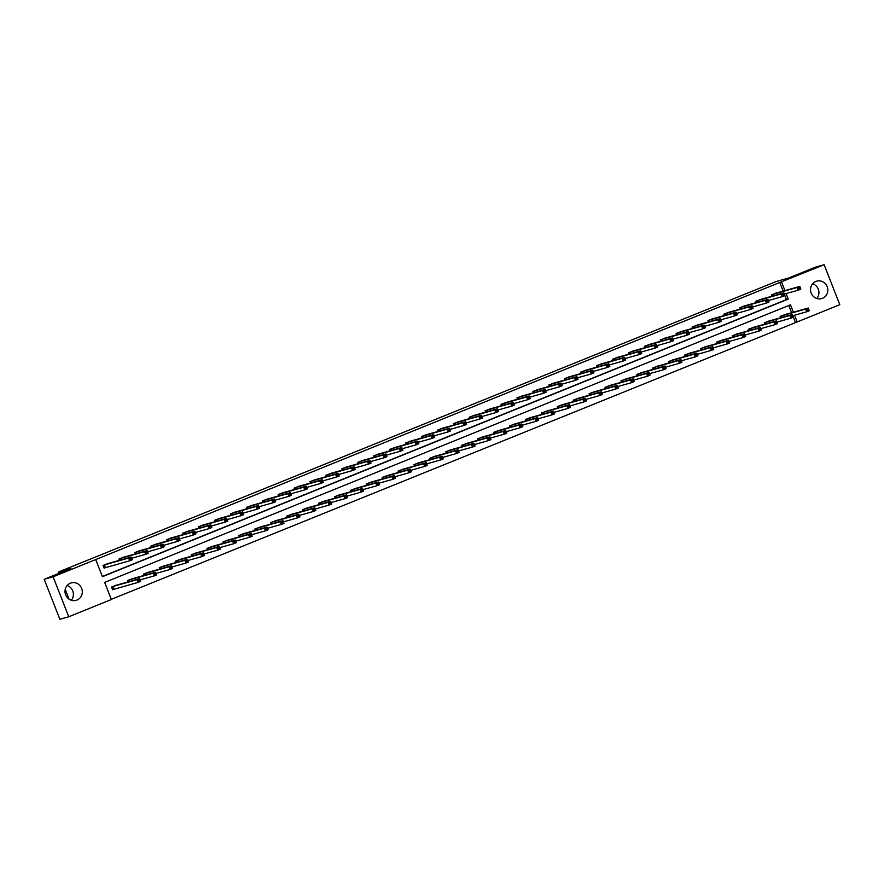 <?xml version="1.0" encoding="UTF-8"?>
<svg xmlns="http://www.w3.org/2000/svg" width="884" height="884" viewBox="0 0 884 884"><rect width="100%" height="100%" fill="white"/><g stroke="black" fill="none" stroke-linecap="round" stroke-linejoin="round"><path stroke-width="1.33" d="M67.173 585.539A9.05 8.586 -105.7 0 1 71.306 600.214M70.389 583.197A9.05 8.586 -105.7 0 1 81.814 588.843A9.05 8.586 -105.7 0 1 76.146 600.335A9.05 8.586 -105.7 0 1 70.389 583.197M812.694 283.786A9.05 8.586 -105.7 0 1 816.827 298.461M815.91 281.443A9.05 8.586 -105.7 0 1 827.336 287.09A9.05 8.586 -105.7 0 1 821.667 298.582A9.05 8.586 -105.7 0 1 815.91 281.443M793.39 312.218L790.484 304.814L104.666 582.401L111.373 599.518L68.764 616.767L59.858 619.275L44.2 579.307L70.886 568.511L58.41 572.025L776.075 281.554L788.55 278.04L815.236 267.233L824.142 264.725L839.8 304.693L797.202 321.931L794.561 315.201M111.296 599.33L797.202 321.931M68.764 616.767L53.106 576.799L95.704 559.561L102.422 576.677L788.241 299.09L786.097 293.599M44.2 579.307L53.106 576.799M58.41 572.025L58.93 573.351M65.261 589.495L69.007 599.054M124.147 557.064L118.986 558.986L119.506 560.323M155.982 544.179L150.821 546.102L151.352 547.439M187.817 531.295L182.657 533.218L183.187 534.555M219.652 518.411L214.503 520.333L215.022 521.671M251.498 505.515L246.338 507.449L246.857 508.786M283.333 492.631L278.173 494.554L278.692 495.902M315.168 479.747L310.008 481.669L310.538 483.007M347.003 466.863L341.843 468.785L342.373 470.122M378.838 453.978L373.689 455.901L374.208 457.238M410.684 441.094L405.524 443.017L406.043 444.354M442.519 428.199L437.359 430.132L437.878 431.469M474.354 415.314L469.194 417.237L469.724 418.585M506.189 402.43L501.029 404.353L501.559 405.69M538.024 389.546L532.875 391.468L533.395 392.805M569.86 376.661L564.71 378.584L565.23 379.921M601.706 363.777L596.545 365.7L597.065 367.037M633.541 350.893L628.38 352.815L628.911 354.152M665.376 337.997L660.215 339.92L660.746 341.268M697.211 325.113L692.061 327.036L692.581 328.373M729.046 312.229L723.897 314.151L724.416 315.489M760.892 299.344L755.732 301.267L756.251 302.604M102.345 576.49L786.462 299.588L784.893 295.576M783.147 291.112L779.754 282.471L95.704 559.561M776.804 292.902L771.655 294.825L772.174 296.162M744.969 305.787L739.809 307.709L740.339 309.046M713.134 318.671L707.974 320.594L708.504 321.931M681.299 331.555L676.138 333.478L676.658 334.826M649.453 344.44L644.303 346.373L644.823 347.71M617.618 357.335L612.468 359.258L612.988 360.595M585.783 370.219L580.622 372.142L581.153 373.479M553.948 383.103L548.787 385.026L549.318 386.363M522.112 395.988L516.952 397.911L517.471 399.248M490.266 408.872L485.117 410.795L485.636 412.132M458.431 421.756L453.282 423.69L453.801 425.027M426.596 434.652L421.436 436.574L421.966 437.911M394.761 447.536L389.601 449.459L390.131 450.796M362.926 460.42L357.766 462.343L358.285 463.68M331.091 473.305L325.931 475.227L326.45 476.564M299.245 486.189L294.096 488.112L294.615 489.449M267.41 499.073L262.25 500.996L262.78 502.344M235.575 511.969L230.415 513.891L230.945 515.228M203.74 524.853L198.58 526.776L199.099 528.113M171.905 537.737L166.745 539.66L167.264 540.997M140.059 550.621L134.909 552.544L135.429 553.881M108.224 563.506L103.063 565.428L104.124 568.136L105.262 567.672M779.754 282.471L824.142 264.725M784.926 290.615L781.533 281.974M795.412 322.439L793.357 317.179M791.611 312.715L788.782 305.499M113.738 589.274L112.588 589.739L111.539 587.031L116.688 585.109M127.981 581.926L127.451 580.589L132.611 578.666M143.893 575.484L143.374 574.147L148.523 572.224M159.816 569.042L159.286 567.705L164.446 565.782M175.728 562.6L175.209 561.263L180.369 559.34M191.651 556.158L191.132 554.821L196.281 552.898M207.574 549.715L207.044 548.378L212.204 546.456M223.486 543.273L222.967 541.936L228.116 540.014M239.409 536.831L238.879 535.494L244.039 533.571M255.321 530.389L254.802 529.052L259.962 527.118M271.244 523.947L270.725 522.599L275.874 520.676M287.167 517.505L286.637 516.157L291.797 514.234M303.079 511.051L302.56 509.714L307.709 507.792M319.002 504.609L318.472 503.272L323.632 501.35M334.914 498.167L334.395 496.83L339.555 494.907M350.837 491.725L350.318 490.388L355.467 488.465M366.761 485.283L366.23 483.946L371.391 482.023M382.673 478.841L382.153 477.504L387.303 475.581M398.596 472.399L398.065 471.062L403.226 469.139M414.508 465.956L413.988 464.619L419.149 462.697M430.431 459.514L429.911 458.177L435.061 456.254M446.354 453.072L445.823 451.735L450.984 449.801M462.266 446.63L461.746 445.293L466.896 443.359M478.189 440.188L477.658 438.84L482.819 436.917M494.101 433.735L493.581 432.398L498.742 430.475M510.024 427.292L509.504 425.955L514.654 424.033M525.947 420.85L525.416 419.513L530.577 417.591M541.859 414.408L541.339 413.071L546.489 411.148M557.782 407.966L557.251 406.629L562.412 404.706M573.694 401.524L573.175 400.187L578.335 398.264M589.617 395.082L589.087 393.745L594.247 391.822M605.54 388.64L605.01 387.303L610.17 385.38M621.452 382.197L620.933 380.86L626.082 378.938M637.375 375.755L636.845 374.418L642.005 372.495M653.287 369.313L652.768 367.976L657.928 366.042M669.21 362.871L668.68 361.523L673.84 359.6M685.133 356.418L684.603 355.081L689.763 353.158M701.045 349.976L700.526 348.639L705.675 346.716M716.968 343.533L716.438 342.196L721.598 340.274M732.88 337.091L732.361 335.754L737.521 333.832M748.803 330.649L748.273 329.312L753.433 327.389M764.726 324.207L764.196 322.87L769.356 320.947M780.638 317.765L780.119 316.428L785.268 314.505M786.462 299.588L788.241 299.09M798.771 287.83L799.191 288.913L800.219 288.493L799.799 287.411L797.224 287.455L799.777 286.427L800.838 289.123L798.285 290.162L797.224 287.455L772.793 294.361M775.599 293.234L799.777 286.427L799.799 287.411M799.191 288.913L798.285 290.162L784.34 294.085M800.219 288.493L800.838 289.123M808.263 309.013L807.236 309.433L807.667 310.516L808.683 310.096L808.241 308.03L809.302 310.726L806.749 311.765L805.689 309.057L808.241 308.03L784.064 314.837M792.804 315.687L806.749 311.765L807.667 310.516M781.257 315.964L805.689 309.057L807.236 309.433M809.302 310.726L808.683 310.096M782.859 294.273L783.279 295.355L784.296 294.936L783.876 293.853L781.312 293.897L783.865 292.869L784.915 295.565L782.362 296.604L781.312 293.897L756.87 300.803M759.688 299.676L783.865 292.869L783.876 293.853M783.279 295.355L782.362 296.604L768.417 300.538M784.296 294.936L784.915 295.565M766.936 300.715L767.356 301.798L768.384 301.378L767.953 300.306L765.389 300.339L767.942 299.311L769.003 302.008L766.45 303.046L765.389 300.339L740.958 307.245M743.775 306.107L767.942 299.311L767.953 300.306M767.356 301.798L766.45 303.046L752.505 306.98M768.384 301.378L769.003 302.008M792.34 315.455L791.324 315.875L791.744 316.958L792.76 316.538L792.329 314.472L793.379 317.168L790.837 318.207L789.777 315.5L792.329 314.472L768.152 321.279M776.881 322.141L790.837 318.207L791.744 316.958M765.334 322.406L789.777 315.5L791.324 315.875M793.379 317.168L792.76 316.538M776.417 321.909L775.401 322.317L775.821 323.4L776.848 322.98L776.406 320.914L777.467 323.61L774.914 324.649L773.854 321.942L776.406 320.914L752.24 327.71M760.969 328.583L774.914 324.649L775.821 323.4M749.422 328.848L773.854 321.942L775.401 322.317M777.467 323.61L776.848 322.98M751.013 307.157L751.444 308.24L752.461 307.82L752.041 306.748L749.466 306.792L752.019 305.753L753.08 308.45L750.527 309.488L749.466 306.792L725.035 313.687M727.841 312.56L752.019 305.753L752.041 306.748M751.444 308.24L750.527 309.488L736.582 313.422M752.461 307.82L753.08 308.45M760.505 328.351L759.489 328.76L759.909 329.842L760.925 329.423L760.483 327.356L761.544 330.052L758.991 331.091L757.942 328.395L760.483 327.356L736.317 334.163M745.046 335.025L758.991 331.091L759.909 329.842M733.499 335.29L757.942 328.395L759.489 328.76M761.544 330.052L760.925 329.423M735.101 313.599L735.521 314.682L736.538 314.262L736.118 313.19L733.554 313.234L736.107 312.196L737.168 314.903L734.615 315.931L733.554 313.234L709.112 320.13M711.929 319.002L736.107 312.196L736.118 313.19M735.521 314.682L734.615 315.931L720.659 319.864M736.538 314.262L737.168 314.903M744.582 334.793L743.566 335.202L743.985 336.285L745.013 335.865L744.571 333.798L745.632 336.506L743.079 337.533L742.019 334.837L744.571 333.798L720.394 340.605M729.134 341.467L743.079 337.533L743.985 336.285M717.587 341.732L742.019 334.837L743.566 335.202M745.632 336.506L745.013 335.865M719.178 320.041L719.598 321.124L720.626 320.715L720.206 319.632L717.631 319.677L720.184 318.638L721.245 321.345L718.692 322.373L717.631 319.677L693.2 326.583M696.017 325.434L720.184 318.638L720.206 319.632M719.598 321.124L718.692 322.373L704.747 326.307M720.626 320.715L721.245 321.345M728.67 341.235L727.643 341.644L728.073 342.727L729.09 342.318L728.648 340.241L729.709 342.948L727.156 343.975L726.096 341.279L728.648 340.241L704.482 347.058M713.211 347.909L727.156 343.975L728.073 342.727M701.664 348.186L726.096 341.279L727.643 341.644M729.709 342.948L729.09 342.318M703.266 326.483L703.686 327.566L704.703 327.157L704.283 326.074L701.719 326.119L704.272 325.08L705.321 327.787L702.769 328.815L701.719 326.119L677.277 333.025M680.094 331.887L704.272 325.08L704.283 326.074M703.686 327.566L702.769 328.815L688.824 332.749M704.703 327.157L705.321 327.787M712.747 347.677L711.731 348.086L712.15 349.169L713.167 348.76L712.736 346.683L713.786 349.39L711.244 350.418L710.184 347.721L712.736 346.683L688.559 353.489M697.288 354.351L711.244 350.418L712.15 349.169M685.741 354.628L710.184 347.721L711.731 348.086M713.786 349.39L713.167 348.76M687.343 332.925L687.763 334.008L688.791 333.599L688.36 332.517L685.796 332.561L688.349 331.522L689.409 334.229L686.857 335.257L685.796 332.561L661.365 339.467M664.182 338.318L688.349 331.522L688.36 332.517M687.763 334.008L686.857 335.257L672.912 339.191M688.791 333.599L689.409 334.229M696.824 354.119L695.807 354.528L696.227 355.611L697.255 355.202L696.813 353.125L697.874 355.832L695.321 356.86L694.26 354.164L696.813 353.125L672.647 359.921M681.376 360.794L695.321 356.86L696.227 355.611M669.829 361.07L694.26 354.164L695.807 354.528M697.874 355.832L697.255 355.202M671.42 339.368L671.851 340.451L672.868 340.042L672.448 338.959L669.873 339.003L672.426 337.964L673.486 340.671L670.934 341.699L669.873 339.003L645.442 345.909M648.248 344.771L672.426 337.964L672.448 338.959M671.851 340.451L670.934 341.699L656.989 345.633M672.868 340.042L673.486 340.671M680.912 360.562L679.895 360.97L680.315 362.053L681.332 361.644L680.901 359.567L681.951 362.274L679.398 363.302L678.348 360.606L680.901 359.567L656.724 366.374M665.453 367.236L679.398 363.302L680.315 362.053M653.906 367.512L678.348 360.606L679.895 360.97M681.951 362.274L681.332 361.644M655.508 345.81L655.928 346.893L656.945 346.484L656.525 345.401L653.961 345.445L656.514 344.417L657.574 347.114L655.022 348.141L653.961 345.445L629.519 352.351M632.336 351.213L656.514 344.417L656.525 345.401M655.928 346.893L655.022 348.141L641.066 352.075M656.945 346.484L657.574 347.114M639.585 352.263L640.005 353.335L641.033 352.926L640.613 351.843L638.038 351.887L640.591 350.86L641.651 353.556L639.099 354.583L638.038 351.887L613.606 358.793M616.424 357.655L640.591 350.86L640.613 351.843M640.005 353.335L639.099 354.583L625.154 358.517M641.033 352.926L641.651 353.556M623.673 358.705L624.093 359.777L625.11 359.368L624.69 358.285L622.126 358.329L624.679 357.302L625.728 359.998L623.176 361.037L622.126 358.329L597.683 365.236M600.501 364.109L624.679 357.302L624.69 358.285M624.093 359.777L623.176 361.037L609.231 364.959M625.11 359.368L625.728 359.998M607.75 365.147L608.17 366.219L609.198 365.81L608.767 364.727L606.203 364.772L608.756 363.744L609.816 366.44L607.264 367.479L606.203 364.772L581.771 371.678M584.578 370.551L608.756 363.744L608.767 364.727M608.17 366.219L607.264 367.479L593.319 371.402M609.198 365.81L609.816 366.44M591.827 371.589L592.258 372.672L593.274 372.252L592.855 371.169L590.28 371.214L592.832 370.186L593.893 372.882L591.341 373.921L590.28 371.214L565.848 378.12M568.655 376.993L592.832 370.186L592.855 371.169M592.258 372.672L591.341 373.921L577.396 377.844M593.274 372.252L593.893 372.882M575.915 378.032L576.335 379.114L577.351 378.695L576.932 377.623L574.368 377.656L576.921 376.628L577.981 379.324L575.429 380.363L574.368 377.656L549.925 384.562M552.754 383.424L576.921 376.628L576.932 377.623M576.335 379.114L575.429 380.363L561.473 384.297M577.351 378.695L577.981 379.324M559.992 384.474L560.423 385.557L561.439 385.137L561.02 384.065L558.445 384.109L560.997 383.07L562.058 385.767L559.506 386.805L558.445 384.109L534.013 391.004M536.831 389.866L560.997 383.07L561.02 384.065M560.423 385.557L559.506 386.805L545.561 390.739M561.439 385.137L562.058 385.767M544.08 390.916L544.5 391.999L545.516 391.579L545.096 390.507L542.533 390.551L545.085 389.512L546.135 392.22L543.583 393.247L542.533 390.551L518.09 397.446M520.908 396.319L545.085 389.512L545.096 390.507M544.5 391.999L543.583 393.247L529.638 397.181M545.516 391.579L546.135 392.22M528.157 397.358L528.577 398.441L529.604 398.032L529.173 396.949L526.61 396.993L529.162 395.955L530.223 398.662L527.671 399.69L526.61 396.993L502.178 403.889M504.985 402.761L529.162 395.955L529.173 396.949M528.577 398.441L527.671 399.69L513.726 403.623M529.604 398.032L530.223 398.662M512.234 403.8L512.665 404.883L513.681 404.474L513.261 403.391L510.698 403.435L513.239 402.397L514.3 405.104L511.748 406.132L510.698 403.435L486.255 410.342M489.073 409.215L513.239 402.397L513.261 403.391M512.665 404.883L511.748 406.132L497.803 410.066M513.681 404.474L514.3 405.104M664.989 367.004L663.972 367.412L664.392 368.495L665.42 368.087L664.978 366.02L666.039 368.716L663.486 369.744L662.425 367.048L664.978 366.02L640.801 372.816M649.541 373.678L663.486 369.744L664.392 368.495M637.994 373.954L662.425 367.048L663.972 367.412M666.039 368.716L665.42 368.087M649.077 373.446L648.049 373.866L648.48 374.938L649.497 374.529L649.055 372.462L650.116 375.159L647.563 376.186L646.502 373.49L649.055 372.462L624.889 379.258M633.618 380.12L647.563 376.186L648.48 374.938M622.071 380.396L646.502 373.49L648.049 373.866M650.116 375.159L649.497 374.529M633.154 379.888L632.137 380.308L632.557 381.38L633.574 380.971L633.143 378.904L634.193 381.601L631.651 382.639L630.59 379.932L633.143 378.904L608.966 385.711M617.695 386.562L631.651 382.639L632.557 381.38M606.148 386.838L630.59 379.932L632.137 380.308M634.193 381.601L633.574 380.971M617.231 386.33L616.214 386.75L616.634 387.822L617.662 387.413L617.22 385.347L618.281 388.043L615.728 389.082L614.667 386.374L617.22 385.347L593.042 392.153M601.783 393.004L615.728 389.082L616.634 387.822M590.236 393.281L614.667 386.374L616.214 386.75M618.281 388.043L617.662 387.413M601.319 392.772L600.302 393.192L600.722 394.275L601.739 393.855L601.308 391.789L602.358 394.485L599.805 395.524L598.755 392.816L601.308 391.789L577.13 398.596M585.86 399.446L599.805 395.524L600.722 394.275M574.313 399.723L598.755 392.816L600.302 393.192M602.358 394.485L601.739 393.855M585.396 399.225L584.379 399.634L584.799 400.717L585.827 400.297L585.385 398.231L586.446 400.927L583.893 401.966L582.832 399.259L585.385 398.231L561.207 405.038M569.948 405.9L583.893 401.966L584.799 400.717M558.401 406.165L582.832 399.259L584.379 399.634M586.446 400.927L585.827 400.297M569.484 405.668L568.456 406.076L568.887 407.159L569.904 406.739L569.462 404.673L570.523 407.369L567.97 408.408L566.909 405.701L569.462 404.673L545.295 411.469M554.025 412.342L567.97 408.408L568.887 407.159M542.478 412.607L566.909 405.701L568.456 406.076M570.523 407.369L569.904 406.739M553.561 412.11L552.544 412.519L552.964 413.601L553.981 413.182L553.55 411.115L554.599 413.822L552.058 414.85L550.997 412.154L553.55 411.115L529.383 417.911M538.102 418.784L552.058 414.85L552.964 413.601M526.555 419.049L550.997 412.154L552.544 412.519M554.599 413.822L553.981 413.182M537.649 418.552L536.621 418.961L537.041 420.044L538.069 419.624L537.627 417.557L538.688 420.265L536.135 421.292L535.074 418.596L537.627 417.557L513.449 424.364M522.19 425.226L536.135 421.292L537.041 420.044M510.643 425.491L535.074 418.596L536.621 418.961M538.688 420.265L538.069 419.624M521.726 424.994L520.709 425.403L521.129 426.486L522.146 426.077L521.715 424L522.764 426.707L520.212 427.734L519.162 425.038L521.715 424L497.537 430.817M506.267 431.668L520.212 427.734L521.129 426.486M494.72 431.944L519.162 425.038L520.709 425.403M522.764 426.707L522.146 426.077M496.322 410.242L496.742 411.325L497.758 410.916L497.338 409.833L494.775 409.878L497.327 408.839L498.388 411.546L495.836 412.574L494.775 409.878L470.332 416.784M473.15 415.646L497.327 408.839L497.338 409.833M496.742 411.325L495.836 412.574L481.879 416.508M497.758 410.916L498.388 411.546M505.803 431.436L504.786 431.845L505.206 432.928L506.234 432.519L505.792 430.442L506.852 433.149L504.3 434.177L503.239 431.48L505.792 430.442L481.614 437.248M490.355 438.11L504.3 434.177L505.206 432.928M478.808 438.387L503.239 431.48L504.786 431.845M506.852 433.149L506.234 432.519M480.399 416.684L480.83 417.767L481.846 417.358L481.426 416.276L478.852 416.32L481.404 415.281L482.465 417.988L479.913 419.016L478.852 416.32L454.42 423.226M457.238 422.077L481.404 415.281L481.426 416.276M480.83 417.767L479.913 419.016L465.967 422.95M481.846 417.358L482.465 417.988M489.891 437.878L488.863 438.287L489.294 439.37L490.311 438.961L489.869 436.884L490.929 439.591L488.377 440.619L487.316 437.923L489.869 436.884L465.702 443.68M474.432 444.553L488.377 440.619L489.294 439.37M462.884 444.829L487.316 437.923L488.863 438.287M490.929 439.591L490.311 438.961M464.487 423.127L464.907 424.209L465.923 423.801L465.503 422.718L462.94 422.762L465.492 421.734L466.542 424.43L463.989 425.458L462.94 422.762L438.497 429.668M441.315 428.53L465.492 421.734L465.503 422.718M464.907 424.209L463.989 425.458L450.044 429.392M465.923 423.801L466.542 424.43M473.968 444.321L472.951 444.729L473.371 445.812L474.388 445.403L473.957 443.337L475.006 446.033L472.465 447.061L471.404 444.365L473.957 443.337L449.779 450.133M458.509 450.995L472.465 447.061L473.371 445.812M446.961 451.271L471.404 444.365L472.951 444.729M475.006 446.033L474.388 445.403M448.564 429.58L448.984 430.652L450.011 430.243L449.58 429.16L447.017 429.204L449.569 428.176L450.63 430.873L448.077 431.9L447.017 429.204L422.585 436.11M425.403 434.972L449.569 428.176L449.58 429.16M448.984 430.652L448.077 431.9L434.132 435.834M450.011 430.243L450.63 430.873M458.056 450.763L457.028 451.183L457.448 452.254L458.476 451.846L458.034 449.779L459.094 452.475L456.542 453.503L455.481 450.807L458.034 449.779L433.856 456.575M442.597 457.437L456.542 453.503L457.448 452.254M431.049 457.713L455.481 450.807L457.028 451.183M459.094 452.475L458.476 451.846M432.641 436.022L433.072 437.094L434.088 436.685L433.668 435.602L431.105 435.646L433.646 434.619L434.707 437.315L432.154 438.353L431.105 435.646L406.662 442.553M409.48 441.414L433.646 434.619L433.668 435.602M433.072 437.094L432.154 438.353L418.209 442.276M434.088 436.685L434.707 437.315M442.133 457.205L441.116 457.625L441.536 458.697L442.553 458.288L442.122 456.221L443.171 458.918L440.619 459.956L439.569 457.249L442.122 456.221L417.944 463.017M426.674 463.879L440.619 459.956L441.536 458.697M415.126 464.155L439.569 457.249L441.116 457.625M443.171 458.918L442.553 458.288M416.729 442.464L417.149 443.536L418.165 443.127L417.745 442.044L415.182 442.088L417.734 441.061L418.795 443.757L416.242 444.796L415.182 442.088L390.739 448.995M393.557 447.868L417.734 441.061L417.745 442.044M417.149 443.536L416.242 444.796L402.286 448.718M418.165 443.127L418.795 443.757M426.21 463.647L425.193 464.067L425.613 465.139L426.641 464.73L426.198 462.663L427.259 465.36L424.707 466.398L423.646 463.691L426.198 462.663L402.032 469.459M410.762 470.321L424.707 466.398L425.613 465.139M399.214 470.597L423.646 463.691L425.193 464.067M427.259 465.36L426.641 464.73M400.806 448.906L401.237 449.989L402.253 449.569L401.833 448.486L399.259 448.531L401.811 447.503L402.872 450.199L400.319 451.238L399.259 448.531L374.827 455.437M377.634 454.31L401.811 447.503L401.833 448.486M401.237 449.989L400.319 451.238L386.374 455.161M402.253 449.569L402.872 450.199M410.298 470.089L409.27 470.509L409.701 471.592L410.717 471.172L410.275 469.106L411.336 471.802L408.784 472.841L407.723 470.133L410.275 469.106L386.098 475.912M394.839 476.763L408.784 472.841L409.701 471.592M383.291 477.04L407.723 470.133L409.27 470.509M411.336 471.802L410.717 471.172M384.894 455.348L385.313 456.431L386.33 456.011L385.91 454.928L383.347 454.973L385.899 453.945L386.949 456.641L384.396 457.68L383.347 454.973L358.904 461.879M361.722 460.752L385.899 453.945L385.91 454.928M385.313 456.431L384.396 457.68L370.451 461.614M386.33 456.011L386.949 456.641M368.971 461.791L369.39 462.873L370.418 462.454L369.987 461.382L367.424 461.415L369.976 460.387L371.037 463.083L368.484 464.122L367.424 461.415L342.992 468.321M345.799 467.194L369.976 460.387L369.987 461.382M369.39 462.873L368.484 464.122L354.539 468.056M370.418 462.454L371.037 463.083M353.048 468.233L353.478 469.316L354.495 468.896L354.075 467.824L351.512 467.868L354.053 466.829L355.114 469.526L352.561 470.564L351.512 467.868L327.069 474.763M329.887 473.625L354.053 466.829L354.075 467.824M353.478 469.316L352.561 470.564L338.616 474.498M354.495 468.896L355.114 469.526M337.136 474.675L337.555 475.758L338.572 475.338L338.152 474.266L335.589 474.31L338.141 473.272L339.202 475.979L336.649 477.006L335.589 474.31L311.146 481.205M313.964 480.078L338.141 473.272L338.152 474.266M337.555 475.758L336.649 477.006L322.704 480.94M338.572 475.338L339.202 475.979M321.212 481.117L321.643 482.2L322.66 481.791L322.24 480.708L319.665 480.752L322.218 479.714L323.279 482.421L320.726 483.449L319.665 480.752L295.234 487.659M298.052 486.509L322.218 479.714L322.24 480.708M321.643 482.2L320.726 483.449L306.781 487.382M322.66 481.791L323.279 482.421M305.3 487.559L305.72 488.642L306.737 488.233L306.317 487.15L303.753 487.194L306.306 486.156L307.356 488.863L304.814 489.891L303.753 487.194L279.311 494.101M282.129 492.974L306.306 486.156L306.317 487.15M305.72 488.642L304.814 489.891L290.858 493.824M306.737 488.233L307.356 488.863M289.377 494.001L289.797 495.084L290.825 494.675L290.394 493.592L287.83 493.637L290.383 492.598L291.444 495.305L288.891 496.333L287.83 493.637L263.399 500.543M266.206 499.405L290.383 492.598L290.394 493.592M289.797 495.084L288.891 496.333L274.946 500.267M290.825 494.675L291.444 495.305M273.454 500.443L273.885 501.526L274.902 501.118L274.482 500.035L271.918 500.079L274.46 499.051L275.521 501.747L272.968 502.775L271.918 500.079L247.476 506.985M250.282 505.847L274.46 499.051L274.482 500.035M273.885 501.526L272.968 502.775L259.023 506.709M274.902 501.118L275.521 501.747M257.542 506.897L257.962 507.969L258.979 507.56L258.559 506.477L255.995 506.521L258.548 505.493L259.609 508.189L257.056 509.217L255.995 506.521L231.553 513.427M234.37 512.289L258.548 505.493L258.559 506.477M257.962 507.969L257.056 509.217L243.111 513.151M258.979 507.56L259.609 508.189M241.619 513.339L242.05 514.411L243.067 514.002L242.647 512.919L240.072 512.963L242.625 511.935L243.686 514.632L241.133 515.659L240.072 512.963L215.641 519.869M218.447 518.742L242.625 511.935L242.647 512.919M242.05 514.411L241.133 515.659L227.188 519.593M243.067 514.002L243.686 514.632M394.374 476.531L393.358 476.951L393.778 478.034L394.794 477.614L394.363 475.548L395.424 478.244L392.872 479.283L391.811 476.575L394.363 475.548L370.186 482.355M378.916 483.216L392.872 479.283L393.778 478.034M367.368 483.482L391.811 476.575L393.358 476.951M395.424 478.244L394.794 477.614M378.462 482.984L377.435 483.393L377.855 484.476L378.882 484.056L378.44 481.99L379.501 484.686L376.949 485.725L375.888 483.018L378.44 481.99L354.263 488.797M363.004 489.659L376.949 485.725L377.855 484.476M351.456 489.924L375.888 483.018L377.435 483.393M379.501 484.686L378.882 484.056M362.539 489.427L361.523 489.835L361.943 490.918L362.959 490.498L362.528 488.432L363.578 491.128L361.026 492.167L359.976 489.471L362.528 488.432L338.351 495.228M347.081 496.101L361.026 492.167L361.943 490.918M335.533 496.366L359.976 489.471L361.523 489.835M363.578 491.128L362.959 490.498M346.616 495.869L345.6 496.278L346.02 497.361L347.047 496.941L346.605 494.874L347.666 497.582L345.114 498.609L344.053 495.913L346.605 494.874L322.428 501.681M331.168 502.543L345.114 498.609L346.02 497.361M319.621 502.808L344.053 495.913L345.6 496.278M347.666 497.582L347.047 496.941M330.704 502.311L329.677 502.72L330.108 503.803L331.124 503.394L330.682 501.316L331.743 504.024L329.191 505.051L328.13 502.355L330.682 501.316L306.505 508.123M315.245 508.985L329.191 505.051L330.108 503.803M303.698 509.261L328.13 502.355L329.677 502.72M331.743 504.024L331.124 503.394M314.781 508.753L313.765 509.162L314.185 510.245L315.201 509.836L314.77 507.759L315.831 510.466L313.279 511.493L312.218 508.797L314.77 507.759L290.593 514.576M299.322 515.427L313.279 511.493L314.185 510.245M287.775 515.703L312.218 508.797L313.765 509.162M315.831 510.466L315.201 509.836M298.869 515.195L297.842 515.604L298.262 516.687L299.289 516.278L298.847 514.201L299.908 516.908L297.356 517.936L296.295 515.239L298.847 514.201L274.681 520.996M283.41 521.869L297.356 517.936L298.262 516.687M271.863 522.146L296.295 515.239L297.842 515.604M299.908 516.908L299.289 516.278M282.946 521.637L281.93 522.046L282.35 523.129L283.366 522.72L282.935 520.654L283.985 523.35L281.432 524.378L280.383 521.682L282.935 520.654L258.758 527.439M267.487 528.312L281.432 524.378L282.35 523.129M255.94 528.588L280.383 521.682L281.93 522.046M283.985 523.35L283.366 522.72M267.023 528.079L266.007 528.488L266.427 529.571L267.454 529.162L267.012 527.096L268.073 529.792L265.52 530.82L264.46 528.124L267.012 527.096L242.835 533.892M251.575 534.754L265.52 530.82L266.427 529.571M240.028 535.03L264.46 528.124L266.007 528.488M268.073 529.792L267.454 529.162M251.111 534.522L250.084 534.942L250.515 536.013L251.531 535.605L251.089 533.538L252.15 536.234L249.597 537.262L248.537 534.566L251.089 533.538L226.912 540.345M235.652 541.196L249.597 537.262L250.515 536.013M224.105 541.472L248.537 534.566L250.084 534.942M252.15 536.234L251.531 535.605M225.707 519.781L226.127 520.853L227.144 520.444L226.724 519.361L224.16 519.405L226.713 518.378L227.763 521.074L225.221 522.112L224.16 519.405L199.718 526.312M202.535 525.173L226.713 518.378L226.724 519.361M226.127 520.853L225.221 522.112L211.265 526.035M227.144 520.444L227.763 521.074M235.188 540.964L234.172 541.384L234.591 542.456L235.608 542.047L235.177 539.98L236.238 542.677L233.685 543.715L232.625 541.008L235.177 539.98L211.011 546.776M219.729 547.638L233.685 543.715L234.591 542.456M208.182 547.914L232.625 541.008L234.172 541.384M236.238 542.677L235.608 542.047M209.784 526.223L210.204 527.295L211.232 526.886L210.801 525.803L208.237 525.847L210.79 524.82L211.851 527.516L209.298 528.555L208.237 525.847L183.806 532.754M186.612 531.627L210.79 524.82L210.801 525.803M210.204 527.295L209.298 528.555L195.353 532.477M211.232 526.886L211.851 527.516M219.276 547.406L218.249 547.826L218.679 548.898L219.696 548.489L219.254 546.423L220.315 549.119L217.762 550.157L216.702 547.45L219.254 546.423L195.077 553.229M203.817 554.08L217.762 550.157L218.679 548.898M192.27 554.356L216.702 547.45L218.249 547.826M220.315 549.119L219.696 548.489M193.861 532.665L194.292 533.748L195.309 533.328L194.889 532.245L192.325 532.29L194.867 531.262L195.928 533.958L193.375 534.997L192.325 532.29L167.883 539.196M170.7 538.069L194.867 531.262L194.889 532.245M194.292 533.748L193.375 534.997L179.43 538.92M195.309 533.328L195.928 533.958M203.353 553.848L202.337 554.268L202.756 555.351L203.773 554.931L203.342 552.865L204.392 555.561L201.839 556.6L200.79 553.892L203.342 552.865L179.165 559.671M187.894 560.522L201.839 556.6L202.756 555.351M176.347 560.799L200.79 553.892L202.337 554.268M204.392 555.561L203.773 554.931M177.949 539.107L178.369 540.19L179.397 539.77L178.966 538.699L176.402 538.732L178.955 537.704L180.016 540.4L177.463 541.439L176.402 538.732L151.971 545.638M154.788 544.5L178.955 537.704L178.966 538.699M178.369 540.19L177.463 541.439L163.518 545.373M179.397 539.77L180.016 540.4M187.43 560.301L186.413 560.71L186.833 561.793L187.861 561.373L187.419 559.307L188.48 562.003L185.927 563.042L184.867 560.334L187.419 559.307L163.242 566.114M171.982 566.976L185.927 563.042L186.833 561.793M160.435 567.241L184.867 560.334L186.413 560.71M188.48 562.003L187.861 561.373M162.026 545.55L162.457 546.632L163.474 546.213L163.054 545.141L160.479 545.185L163.032 544.146L164.093 546.842L161.54 547.881L160.479 545.185L136.048 552.08M138.854 550.953L163.032 544.146L163.054 545.141M162.457 546.632L161.54 547.881L147.595 551.815M163.474 546.213L164.093 546.842M171.518 566.743L170.49 567.152L170.921 568.235L171.938 567.815L171.496 565.749L172.557 568.445L170.004 569.484L168.954 566.788L171.496 565.749L147.319 572.556M156.059 573.418L170.004 569.484L170.921 568.235M144.512 573.683L168.954 566.788L170.49 567.152M172.557 568.445L171.938 567.815M146.114 551.992L146.534 553.075L147.551 552.655L147.131 551.583L144.567 551.627L147.12 550.588L148.169 553.296L145.628 554.323L144.567 551.627L120.125 558.522M122.942 557.384L147.12 550.588L147.131 551.583M146.534 553.075L145.628 554.323L131.672 558.257M147.551 552.655L148.169 553.296M155.595 573.186L154.578 573.594L154.998 574.677L156.015 574.257L155.584 572.191L156.645 574.898L154.092 575.926L153.031 573.23L155.584 572.191L131.418 578.987M140.136 579.86L154.092 575.926L154.998 574.677M128.589 580.125L153.031 573.23L154.578 573.594M156.645 574.898L156.015 574.257M130.191 558.434L130.611 559.517L131.639 559.108L131.208 558.025L128.644 558.069L131.197 557.03L132.257 559.738L129.705 560.765L128.644 558.069L104.213 564.964M107.019 563.837L131.197 557.03L131.208 558.025M130.611 559.517L129.705 560.765L104.102 568.069M131.639 559.108L132.257 559.738M139.683 579.628L138.655 580.037L139.086 581.12L140.103 580.711L139.661 578.633L140.722 581.341L138.169 582.368L137.108 579.672L139.661 578.633L115.484 585.44M112.566 589.672L138.169 582.368L139.086 581.12M112.677 586.567L137.108 579.672L138.655 580.037M140.722 581.341L140.103 580.711M773.113 294.25L773.688 295.731M772.903 294.328L773.478 295.797M781.942 317.4L781.368 315.931M782.152 317.334L781.578 315.853M757.19 300.704L757.776 302.173M756.98 300.77L757.566 302.24M741.278 307.146L741.853 308.627M741.068 307.212L741.643 308.682M766.03 323.842L765.456 322.373M766.24 323.776L765.654 322.306M750.107 330.284L749.533 328.815M750.317 330.229L749.742 328.749M725.355 313.588L725.93 315.069M725.145 313.654L725.72 315.124M734.195 336.727L733.609 335.257M734.405 336.671L733.819 335.191M709.432 320.03L710.018 321.511M709.233 320.096L709.808 321.566M718.272 343.169L717.697 341.699M718.482 343.114L717.896 341.633M693.52 326.472L694.095 327.953M693.31 326.539L693.885 328.008M702.349 349.611L701.774 348.141M702.559 349.556L701.984 348.075M677.597 332.914L678.183 334.395M677.387 332.981L677.973 334.45M686.437 356.053L685.862 354.583M686.647 355.998L686.061 354.517M661.685 339.357L662.26 340.837M661.475 339.423L662.05 340.892M670.514 362.495L669.939 361.026M670.724 362.44L670.149 360.959M645.762 345.799L646.337 347.279M645.552 345.865L646.127 347.335M654.602 368.937L654.016 367.468M654.812 368.882L654.226 367.401M629.839 352.241L630.425 353.722M629.64 352.307L630.215 353.777M613.927 358.683L614.502 360.164M613.717 358.749L614.292 360.23M598.004 365.125L598.59 366.606M597.794 365.191L598.38 366.672M582.092 371.567L582.666 373.048M581.882 371.645L582.457 373.114M566.169 378.021L566.743 379.49M565.959 378.087L566.534 379.556M550.246 384.463L550.831 385.932M550.047 384.529L550.621 385.999M534.334 390.905L534.908 392.386M534.124 390.971L534.698 392.441M518.411 397.347L518.996 398.828M518.201 397.413L518.786 398.883M502.499 403.789L503.073 405.27M502.289 403.855L502.863 405.325M486.576 410.231L487.15 411.712M486.366 410.298L486.94 411.767M638.679 375.38L638.104 373.91M638.889 375.324L638.303 373.844M622.756 381.822L622.181 380.352M622.966 381.766L622.391 380.286M606.844 388.275L606.269 386.794M607.054 388.209L606.468 386.728M590.921 394.717L590.346 393.247M591.131 394.651L590.556 393.17M575.009 401.159L574.423 399.69M575.219 401.093L574.633 399.623M559.086 407.601L558.511 406.132M559.296 407.535L558.71 406.065M543.163 414.043L542.588 412.574M543.373 413.988L542.798 412.508M527.251 420.486L526.676 419.016M527.461 420.43L526.875 418.95M511.328 426.928L510.753 425.458M511.538 426.873L510.963 425.392M495.416 433.37L494.83 431.9M495.626 433.315L495.04 431.834M470.653 416.673L471.238 418.154M470.454 416.74L471.028 418.209M479.493 439.812L478.918 438.342M479.703 439.757L479.128 438.276M454.741 423.116L455.315 424.596M454.531 423.182L455.105 424.651M463.57 446.254L462.995 444.785M463.78 446.199L463.205 444.718M438.818 429.558L439.403 431.038M438.608 429.624L439.193 431.094M447.658 452.696L447.083 451.227M447.868 452.641L447.282 451.16M422.906 436L423.48 437.481M422.696 436.066L423.27 437.536M431.735 459.139L431.16 457.669M431.944 459.083L431.37 457.603M406.983 442.442L407.557 443.923M406.773 442.508L407.347 443.989M415.823 465.592L415.237 464.111M416.032 465.525L415.447 464.045M391.059 448.884L391.645 450.365M390.861 448.95L391.435 450.431M399.899 472.034L399.325 470.553M400.109 471.968L399.535 470.487M375.147 455.326L375.722 456.807M374.938 455.404L375.512 456.873M383.976 478.476L383.402 477.006M384.186 478.41L383.612 476.929M359.224 461.779L359.81 463.249M359.014 461.846L359.6 463.315M343.312 468.222L343.887 469.702M343.103 468.288L343.677 469.758M327.389 474.664L327.964 476.144M327.179 474.73L327.754 476.2M311.466 481.106L312.052 482.587M311.267 481.172L311.842 482.642M295.554 487.548L296.129 489.029M295.344 487.614L295.919 489.084M279.631 493.99L280.217 495.471M279.421 494.057L280.007 495.526M263.719 500.432L264.294 501.913M263.509 500.499L264.084 501.968M247.796 506.875L248.371 508.355M247.586 506.941L248.161 508.411M231.873 513.317L232.459 514.797M231.674 513.383L232.249 514.853M215.961 519.759L216.536 521.24M215.751 519.825L216.326 521.306M368.064 484.918L367.49 483.449M368.274 484.852L367.689 483.382M352.141 491.36L351.567 489.891M352.351 491.305L351.777 489.824M336.229 497.803L335.644 496.333M336.439 497.747L335.854 496.267M320.306 504.245L319.732 502.775M320.516 504.189L319.942 502.709M304.383 510.687L303.809 509.217M304.593 510.632L304.019 509.151M288.471 517.129L287.897 515.659M288.681 517.074L288.096 515.593M272.548 523.571L271.974 522.101M272.758 523.516L272.184 522.035M256.636 530.013L256.051 528.544M256.846 529.958L256.261 528.477M240.713 536.455L240.139 534.986M240.923 536.4L240.349 534.919M224.79 542.909L224.216 541.428M225 542.842L224.425 541.362M200.038 526.201L200.624 527.682M199.828 526.267L200.414 527.748M208.878 549.351L208.304 547.87M209.088 549.284L208.502 547.804M184.126 532.643L184.701 534.124M183.916 532.721L184.491 534.19M192.955 555.793L192.38 554.323M193.165 555.727L192.59 554.246M168.203 539.096L168.778 540.566M167.993 539.163L168.568 540.632M177.043 562.235L176.457 560.765M177.253 562.169L176.667 560.699M152.28 545.538L152.866 547.008M152.081 545.605L152.656 547.074M161.12 568.677L160.545 567.208M161.33 568.611L160.755 567.141M136.368 551.981L136.943 553.461M136.158 552.047L136.733 553.517M145.197 575.119L144.622 573.65M145.407 575.064L144.832 573.583M120.445 558.423L121.031 559.904M120.235 558.489L120.821 559.959M129.285 581.561L128.71 580.092M129.495 581.506L128.909 580.026M104.533 564.865L105.583 567.561M104.323 564.931L105.384 567.627M113.848 589.23L112.787 586.534M114.058 589.164L112.997 586.468"/></g></svg>

